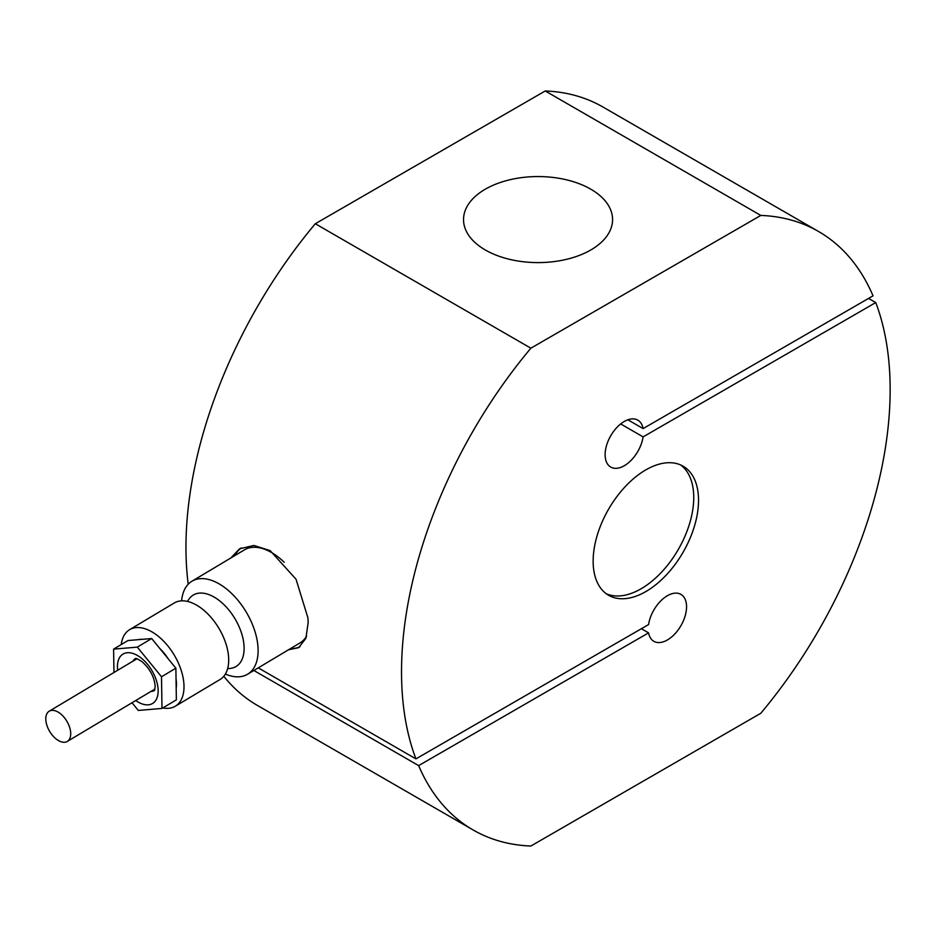 <?xml version="1.0" encoding="UTF-8"?>
<svg xmlns="http://www.w3.org/2000/svg" width="937" height="937" viewBox="0 0 937 937"><rect width="100%" height="100%" fill="white"/><g stroke="black" fill="none" stroke-linecap="round" stroke-linejoin="round"><path stroke-width="1.41" d="M121.224 644.574A44.578 25.287 59.1 0 1 129.611 629.676L174.305 602.959A44.578 25.287 59.1 0 1 196.407 605.033A44.578 25.287 59.1 0 1 228.687 659.179A44.578 25.287 59.1 0 1 220.043 679.501L175.336 706.205A44.578 25.287 59.1 0 1 162.886 707.903M627.872 419.799L643.098 428.596A27.103 15.648 120 0 0 637.828 420.139A27.103 15.648 120 0 0 616.944 427.401A27.103 15.648 120 0 0 605.115 454.668A27.103 15.648 120 0 0 610.737 467.071A27.103 15.648 120 0 0 629.91 461.508A27.103 15.648 120 0 0 643.098 436.888L620.692 423.946M643.098 428.596L873.038 295.834A345.507 199.476 120 0 0 818.587 231.509L603.018 107.052A345.507 199.476 120 0 0 545.24 90.971L315.3 223.732L530.869 348.189A345.507 199.476 120 0 0 401.528 671.782A345.507 199.476 120 0 0 415.923 758.888L648.568 624.569A27.103 15.648 120 0 1 661.756 599.949A27.103 15.648 120 0 1 680.941 594.386A27.103 15.648 120 0 1 686.552 606.789A27.103 15.648 120 0 1 674.722 634.056A27.103 15.648 120 0 1 653.85 641.318A27.103 15.648 120 0 1 648.568 632.862L418.64 765.623A345.507 199.476 120 0 0 473.08 829.948A345.507 199.476 120 0 0 530.869 846.029L760.809 713.268A345.507 199.476 120 0 0 890.15 389.675A345.507 199.476 120 0 0 875.755 302.569L868.564 298.423M315.3 223.732A345.507 199.476 120 0 0 185.959 547.325A345.507 199.476 120 0 0 188.208 584.219M230.76 558.03L239.567 548.813L253.904 545.451L270.137 550.605L296.033 579.242L307.886 617.717A56.817 26.423 66.7 0 1 308.144 622.754L305.872 638.366L298.645 647.678L288.526 649.774M593.144 561.158A74.527 43.02 120 0 0 608.582 595.264A74.527 43.02 120 0 0 666.008 575.306A74.527 43.02 120 0 0 698.533 500.311A74.527 43.02 120 0 0 683.096 466.193A74.527 43.02 120 0 0 625.67 486.151A74.527 43.02 120 0 0 593.144 561.158M680.625 464.939A74.527 43.02 -60 0 1 693.743 497.535A74.527 43.02 -60 0 1 662.764 570.856A74.527 43.02 -60 0 1 606.262 593.753M290.552 648.568A57.59 32.666 -120.9 0 0 300.027 646.729M485.354 250.003A74.527 43.02 180 0 1 463.534 219.586A74.527 43.02 180 0 1 509.541 179.834A74.527 43.02 180 0 1 590.743 189.157A74.527 43.02 180 0 1 612.575 219.586A74.527 43.02 180 0 1 566.569 259.326A74.527 43.02 180 0 1 485.354 250.003M176.179 688.262A33.873 19.208 -120.9 0 0 176.461 683.811A33.873 19.208 -120.9 0 0 176.039 678.962M168.051 658.594A33.873 19.208 -120.9 0 0 159.712 648.392M142.377 639.327A33.873 19.208 -120.9 0 0 138.079 639.69M58.035 712.05A17.616 9.991 -120.9 0 0 49.216 711.195A17.616 9.991 -120.9 0 0 46.85 725.191A17.616 9.991 -120.9 0 0 58.469 740.57A17.616 9.991 -120.9 0 0 67.288 741.436A17.616 9.991 -120.9 0 0 69.654 727.428A17.616 9.991 -120.9 0 0 58.035 712.05M181.626 600.851A54.194 30.745 59.1 0 1 191.98 581.198A54.194 30.745 59.1 0 1 218.848 583.716A54.194 30.745 59.1 0 1 254.805 630.999A54.194 30.745 59.1 0 1 247.579 674.242A54.194 30.745 59.1 0 1 225.372 674.066M129.611 629.676A44.578 25.287 59.1 0 1 151.712 631.737A44.578 25.287 59.1 0 1 181.286 670.634A44.578 25.287 59.1 0 1 175.336 706.205M191.98 581.198L244.416 549.867A54.194 30.745 59.1 0 1 271.297 552.385A54.194 30.745 59.1 0 1 284.262 562.317M306.61 636.118A54.194 30.745 59.1 0 1 300.016 642.911L247.579 674.242M132.012 702.75L138.289 710.433L161.996 708.431L161.504 676.772L137.306 647.127L113.6 649.13L113.963 672.508M161.996 708.431L176.367 699.845L175.875 668.186L163.776 653.358L151.677 638.542L127.971 640.545L113.6 649.13M137.306 647.127L151.677 638.542M161.504 676.772L175.875 668.186M241.242 547.911A57.59 32.666 -120.9 0 0 234.941 555.524M415.923 758.888L258.261 667.858M648.568 632.862L641.388 628.715M223.791 676.28A345.507 199.476 120 0 0 257.511 705.491L473.08 829.948M818.587 231.509A345.507 199.476 120 0 0 760.809 215.428L545.24 90.971M530.869 348.189L760.809 215.428M643.098 436.888L875.755 302.569M418.64 765.623L253.868 670.494M132.995 661.135A18.635 10.565 59.1 0 1 135.315 658.559M135.748 700.525A28.789 16.327 -120.9 0 0 158.154 690.522A28.789 16.327 -120.9 0 0 137.434 655.478A28.789 16.327 -120.9 0 0 117.441 667.039A28.789 16.327 -120.9 0 0 117.675 670.283M154.429 690.546A18.635 10.565 59.1 0 1 151.056 691.377M187.587 601.449A41.638 23.624 59.1 0 1 213.941 596.974A41.638 23.624 59.1 0 1 244.1 647.561A41.638 23.624 59.1 0 1 227.668 668.514M135.42 658.5L135.256 658.57C136.287 659.414 133.663 656.357 142.014 661.674C150.049 668.924 154.429 677.17 155.179 686.388L154.535 690.475M136.896 658.805L49.216 711.195M154.968 689.046L67.288 741.436"/></g></svg>
